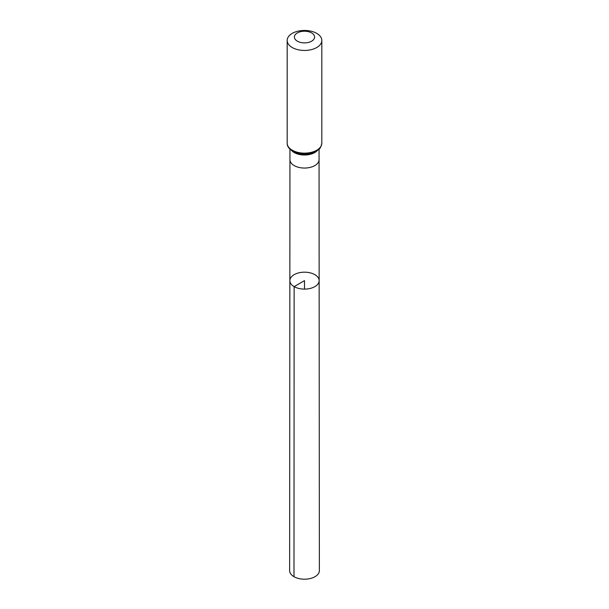 <?xml version="1.0" encoding="UTF-8"?>
<svg xmlns="http://www.w3.org/2000/svg" width="609" height="609" viewBox="0 0 609 609"><rect width="100%" height="100%" fill="white"/><g stroke="black" fill="none" stroke-linecap="round" stroke-linejoin="round"><path stroke-width="0.91" d="M294.139 286.626A14.646 8.457 180 0 1 289.854 280.642A14.646 8.457 180 0 1 304.5 272.185A14.646 8.457 180 0 1 319.146 280.642A14.646 8.457 180 0 1 310.11 288.453A14.646 8.457 180 0 1 294.139 286.626A14.646 8.457 180 0 1 289.854 280.642L289.633 570.618A14.867 8.587 180 0 0 293.987 576.693A14.867 8.587 180 0 0 310.194 578.55A14.867 8.587 180 0 0 319.367 570.618L319.146 280.642A14.646 8.457 180 0 1 310.11 288.453A14.646 8.457 180 0 1 294.139 286.626M297.352 41.176A10.109 5.831 180 0 1 301.881 31.417A10.109 5.831 180 0 1 314.259 38.557A10.109 5.831 180 0 1 297.352 41.176M292.251 47.525A17.326 10.003 180 0 1 287.174 40.453A17.326 10.003 180 0 1 304.5 30.45A17.326 10.003 180 0 1 321.826 40.453A17.326 10.003 180 0 1 311.13 49.694A17.326 10.003 180 0 1 292.251 47.525M304.5 289.1L304.5 280.642L294.139 286.626L293.987 576.693M289.854 280.642L289.945 159.649A14.555 8.404 0 0 0 289.945 159.649A14.555 8.404 0 0 0 294.208 165.587A14.555 8.404 0 0 0 310.072 167.414A14.555 8.404 0 0 0 319.055 159.649A14.555 8.404 0 0 0 319.055 159.642L319.146 280.642M291.772 150.674A14.555 8.404 0 0 0 294.208 152.547A14.555 8.404 0 0 0 317.228 150.674M292.251 150.217A17.326 10.003 180 0 1 287.174 143.145C287.052 146.091 288.902 148.802 292.731 151.276C297.603 153.894 303.168 154.694 309.402 153.689L315.964 151.451C318.537 149.091 320.235 150.499 321.826 143.145A17.326 10.003 180 0 1 311.13 152.387A17.326 10.003 180 0 1 292.251 150.217M319.055 159.649L319.055 149.19M289.945 159.649L289.945 149.19M287.174 40.453L287.174 143.145M321.826 40.453L321.826 143.145"/></g></svg>
